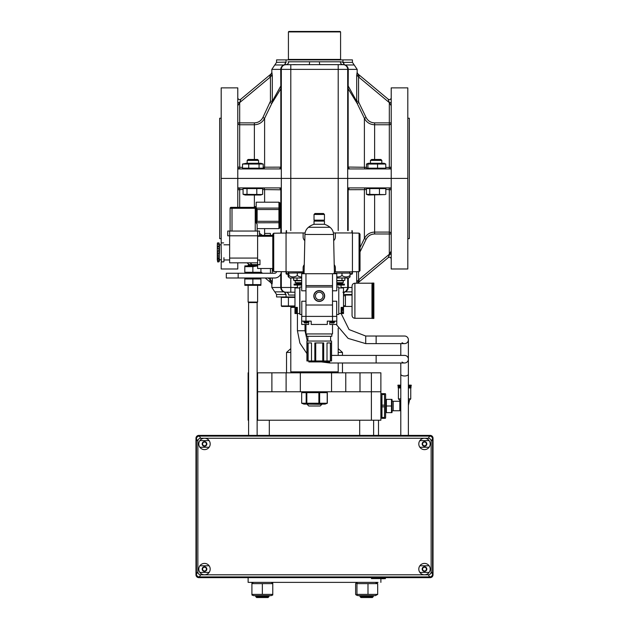 <?xml version="1.0" encoding="UTF-8"?>
<svg xmlns="http://www.w3.org/2000/svg" width="629" height="629" viewBox="0 0 629 629"><rect width="100%" height="100%" fill="white"/><g stroke="black" fill="none" stroke-linecap="round" stroke-linejoin="round"><path stroke-width="0.94" d="M279.418 168.942L281.312 167.047L281.312 69.379L281.312 178.424L407.804 178.424L407.804 87.871L391.214 87.871L391.214 178.424L407.804 178.424L407.804 268.984L391.214 268.984L391.214 187.906L347.688 187.906L347.688 168.942L391.214 168.942M347.688 168.942L347.688 69.379L348.277 69.379C348.151 67.272 347.051 65.809 344.975 64.984A2.846 0.904 -68 0 1 344.723 64.984A2.846 2.115 -68 0 0 344.723 64.984L344.708 64.976A2.846 2.115 -68 0 1 343.607 62.35L342.947 62.098M366.503 167.306L347.688 167.047L349.582 168.942M281.312 168.942L237.786 168.942L237.786 207.35M391.214 187.906L391.214 178.424L221.196 178.424L281.312 178.424L281.312 187.906L237.786 187.906M221.196 242.983L221.196 87.871L237.786 87.871L237.786 168.942M242.527 167.432L237.786 167.047A1.895 1.895 0 0 0 239.68 168.942L239.68 124.762L254.375 124.762C259.014 124.566 262.427 122.427 264.605 118.331L262.898 117.505C261.082 120.925 258.244 122.718 254.375 122.875L254.375 159.459M356.698 75.59L356.698 76.015L357.995 75.802L356.698 75.59L357.075 72.563A1.879 1.871 113.7 0 0 358.192 74.277L358.192 74.277A1.895 1.895 0 0 1 358.648 74.56A1.895 1.895 0 0 0 358.192 74.277A1.895 1.895 0 0 1 358.648 74.56A1.895 1.895 0 0 0 358.192 74.277L357.995 75.802A1.895 0.566 -90 0 1 358.003 76.015A1.895 0.448 -50.2 0 0 358.648 74.56L359.788 75.511L358.569 76.966L389.32 102.613L391.214 105.774L389.327 102.598L391.214 105.774M356.203 100.451L348.277 86.142L347.688 86.142M272.302 75.574L272.302 75.999L272.302 75.574L271.013 75.787L270.808 74.277A1.879 1.871 66.3 0 0 271.925 72.555L272.302 75.574M270.808 74.277A1.879 1.879 0 0 0 270.36 74.56A1.879 1.879 0 0 1 270.808 74.277L271.013 75.787L272.302 75.999L272.302 101.253L272.789 100.459M281.312 86.142L280.723 86.142L272.302 101.253L270.431 101.253L262.898 117.505M270.352 74.882L271.013 75.999A1.879 0.574 -90 0 1 271.013 75.787M359.788 75.511L388.132 99.154A1.879 1.879 0 0 0 391.214 97.715A1.879 1.879 0 0 1 388.132 99.154A1.879 1.879 0 0 0 391.214 97.715A1.879 1.879 0 0 1 388.132 99.154L389.327 102.598L389.32 122.875L391.214 122.875A1.895 1.887 180 0 1 389.32 124.762L389.32 122.875L374.625 122.875C370.756 122.718 367.918 120.925 366.102 117.505L364.395 118.331C366.573 122.427 369.986 124.566 374.625 124.762L389.32 124.762L389.32 167.432L391.214 167.047A1.895 1.895 0 0 1 389.32 168.942L389.32 167.432L385.774 167.432M391.214 102.59L389.327 102.598M237.786 105.774L239.68 102.613L237.786 105.774L239.673 102.598L237.786 102.59M237.786 97.715A1.879 1.879 0 0 0 240.868 99.154A1.879 1.879 0 0 1 237.786 97.715A1.879 1.879 0 0 0 240.868 99.154A1.879 1.879 0 0 1 237.786 97.715M254.375 122.875L239.68 122.875L239.68 102.613L240.868 99.154L269.212 75.511L270.431 76.966L271.013 75.999L272.302 75.999M269.92 74.922L269.212 75.511M356.698 101.253L356.698 76.015L358.003 76.015L358.569 76.966L358.569 101.253L356.698 101.253L357.162 103.392L364.395 118.331L364.395 167.204A1.895 1.714 90 0 0 366.102 168.942M366.102 117.505L358.868 102.558L357.162 103.392L348.167 88.807L348.277 69.379L357.17 69.379L357.17 72.61L358.239 74.301M279.127 168.942A1.895 1.706 90 0 0 280.833 167.149L264.605 167.204L264.605 118.331L271.838 103.392L270.132 102.558M286.053 62.098L276.571 62.35L271.83 69.379L280.723 69.379C280.849 67.272 281.949 65.809 284.025 64.984A2.846 2.186 90 0 0 285.393 62.35A2.846 2.115 68 0 1 284.3 64.976L284.277 64.984A2.846 2.115 68 0 0 284.284 64.984A2.846 0.904 68 0 1 284.025 64.984C281.949 65.809 280.849 67.272 280.723 69.379L280.833 88.807L271.838 103.392L272.302 101.253M237.786 122.875A1.895 1.887 180 0 0 239.68 124.762L239.68 122.875L237.786 122.875M262.898 168.942A1.895 1.714 90 0 0 264.605 167.204L263.197 167.275M348.065 87.046A2.846 0.786 0 0 1 347.688 86.653L348.167 88.807L348.167 167.149A1.895 1.706 -90 0 0 349.873 168.942M281.312 167.047L280.833 167.149L280.833 88.807L281.312 86.653A2.846 0.786 -0 0 1 280.935 87.046M344.959 65.086L345.62 65.463M346.044 65.786L346.579 66.328M357.17 69.379L354.206 64.984L344.975 64.984A2.846 2.186 90 0 1 343.607 62.35L352.429 62.35L352.429 59.897L276.571 59.897L276.571 62.35M281.328 68.962L281.47 68.168M281.619 67.696L281.926 67.044M343.756 64.708L338.205 64.638L342.947 64.638A2.846 2.587 90 0 1 340.36 61.791L288.64 61.791C285.196 62.42 285.196 62.42 288.64 61.791A2.846 2.587 -90 0 1 286.053 64.638L285.314 64.701M319.43 61.791A2.846 0.495 -90 0 0 319.925 64.638L285.244 64.708M309.57 61.791A2.846 0.495 -90 0 1 309.075 64.638M340.36 61.791L340.375 61.791C343.804 62.42 343.804 62.42 340.36 61.791L340.965 61.791M286.053 59.897L286.053 62.35L284.277 64.984L286.053 64.638C283.687 65.031 283.687 65.031 286.053 64.638A4.741 4.741 0 0 0 281.312 69.379L347.688 69.379A4.741 4.741 0 0 0 342.947 64.638L343.505 64.669M338.205 230.584L338.205 64.638L319.925 64.638M345.463 65.361L344.999 65.102M293.145 64.638L295.536 64.638M340.58 59.425L288.42 59.425L288.42 31.922L340.58 31.922L340.58 59.425L340.1 59.897M340.58 31.922L340.1 31.45L288.9 31.45L288.42 31.922L288.9 31.45M221.196 238.643L219.678 238.643L219.678 118.213L221.196 118.213M407.804 118.213L409.322 118.213L409.322 238.643L407.804 238.643M385.829 189.423L391.214 189.809A1.895 1.895 0 0 0 389.32 187.906L389.32 232.093L374.625 232.093C369.986 232.282 366.573 234.428 364.395 238.525L360.016 247.582M281.312 187.906L281.312 233.115L281.312 187.906M238.163 277.994L226.314 277.994L226.314 273.253L238.163 273.253L238.163 277.994L274.676 277.994A6.636 6.636 0 0 0 281.305 271.665L281.312 287.477A4.741 4.741 0 0 0 286.053 292.218L285.424 292.178M262.655 189.557L281.312 189.809L279.418 187.906M237.786 262.82L237.786 268.984L221.196 268.984L221.196 261.798M356.824 283.207L356.698 280.841L356.698 281.265L357.995 281.053L356.698 280.841L356.698 271.681M357.414 283.207A1.879 1.871 66.3 0 1 358.192 282.578L357.995 281.053A1.895 0.566 -90 0 0 358.003 280.841L356.698 280.841M358.192 282.578L358.192 282.578A1.895 1.895 0 0 0 358.648 282.295A1.895 1.895 0 0 1 358.192 282.578A1.895 1.895 0 0 0 358.648 282.295A1.895 0.448 -129.8 0 0 358.003 280.841L358.569 279.889L359.788 281.344L388.132 257.701A1.879 1.879 0 0 1 391.214 259.14A1.879 1.879 0 0 0 388.132 257.701L358.648 282.295A1.895 1.895 0 0 1 358.192 282.578M272.302 281.281L272.302 280.856L271.013 280.856A1.879 0.574 -90 0 0 271.013 281.069L270.808 282.578A1.879 1.871 -66.3 0 1 271.925 284.292L272.302 280.856L271.013 281.069L272.302 281.281L272.271 282.036M270.808 282.578A1.879 1.879 0 0 1 270.36 282.295A1.879 1.879 0 0 0 270.808 282.578L270.91 282.272M272.231 282.657L272.184 283.184M272.176 283.247L272.105 283.742M270.36 282.295L265.194 277.994L269.212 281.344L270.431 279.889L271.013 280.856L270.36 282.295L269.92 281.934M388.132 257.701A1.879 1.879 0 0 1 391.214 259.14A1.879 1.879 0 0 0 388.132 257.701L391.214 251.081L389.327 254.258L391.214 254.265M249.163 264.62L247.008 262.82L249.163 264.62M389.327 254.258L358.569 279.889L358.569 271.657M391.214 251.081L389.32 254.242L389.32 232.093A1.895 1.887 0 0 1 391.214 233.98L374.625 233.98L374.625 195.021M262.293 235.325L259.502 233.32M239.68 207.35L239.68 187.906A1.895 1.895 0 0 0 237.786 189.809L243.077 189.423M360.016 251.93L366.102 239.35L364.395 238.525L364.395 189.651L366.44 189.549M349.873 187.906A1.895 1.706 -90 0 0 348.167 189.706L364.395 189.651A1.895 1.714 90 0 1 366.102 187.906M349.582 187.906L347.688 189.809L348.167 189.706L348.167 230.584M352.051 291.872L344.975 291.872A2.846 2.186 -90 0 0 343.607 294.506A2.846 2.115 -112 0 1 344.692 291.887L344.723 291.872A2.846 2.115 -112 0 0 344.716 291.872L344.723 291.872A2.846 0.904 -112 0 1 344.975 291.872C347.051 291.046 348.151 289.584 348.277 287.477L347.688 287.477L347.688 277.994M347.688 230.584L347.688 187.906M264.605 202.2L264.605 189.651A1.895 1.714 90 0 0 262.898 187.906M280.833 233.123L280.833 189.706A1.895 1.706 90 0 0 279.127 187.906M346.044 291.07L346.579 290.527M280.723 274.095L280.723 287.477C280.849 289.584 281.949 291.046 284.025 291.872L274.794 291.872L276.571 294.506L285.393 294.506A2.846 2.186 90 0 0 284.025 291.872A2.846 0.904 112 0 1 284.277 291.872A2.846 2.115 112 0 0 284.277 291.872L284.284 291.88M284.041 291.77L283.38 291.392M282.956 291.07L282.421 290.527M286.053 294.757L285.393 294.506A2.846 2.115 112 0 0 284.3 291.88M288.42 292.218L286.053 292.218C283.687 291.825 283.687 291.825 286.053 292.218L285.314 292.155M341.052 287.477L347.688 287.477A4.741 4.741 0 0 1 343.513 292.178L343.756 292.147M276.571 294.506L276.571 296.959L294.97 296.959M343.513 294.545L352.051 294.506M347.578 288.514L345.958 291.133M345.659 291.369L344.999 291.754M297.431 287.477L290.795 287.477L290.795 292.218L286.053 292.218A2.846 2.587 -90 0 1 288.64 295.064C285.196 294.435 285.196 294.435 288.64 295.064L294.97 295.064M343.513 292.799L344.393 291.99M342.947 292.218C345.313 291.825 345.313 291.825 342.947 292.218M290.795 292.218L294.97 292.218M281.784 296.959L281.312 297.431L294.97 297.431M345.415 305.969L343.513 305.969M294.97 305.969L281.312 305.969L281.312 297.431M281.312 305.969L281.784 306.441L294.97 306.441M343.513 306.441L345.415 306.441L345.415 295.064L352.051 295.064L352.051 306.441L345.415 306.441M308.831 406.004L320.192 406.004L321.851 404.345L307.149 404.109M371.676 159.459L370.45 160.411L381.827 160.411L380.875 159.459L371.676 159.459M383.871 187.906L385.829 188.582L366.44 188.582L366.44 194.345L368.397 195.021L385.2 194.597L366.44 194.345M368.397 187.906L366.44 188.582M369.766 188.582L369.766 194.345M385.829 188.582L385.829 194.345M379.46 188.582L379.46 194.345M257.607 159.459L248.125 159.459L247.173 160.411L258.55 160.411L257.607 159.459M260.603 187.906L262.655 188.582L243.077 188.582L243.077 194.345L245.129 195.021L260.603 195.021L262.167 194.526L243.077 194.345M245.129 187.906L243.077 188.582M262.655 188.582L262.655 194.345M256.797 188.582L256.797 194.345M247 188.582L247 194.345M246.489 163.257L260.799 163.257L263.197 164.035L242.527 164.035L246.489 163.257M244.933 168.942L242.527 168.163L263.197 168.163L263.197 164.035M260.799 168.942L263.197 168.163M248.714 168.163L248.714 164.035M242.527 168.163L242.527 164.035M259.054 168.163L259.054 164.035M368.279 163.257L384.067 163.257L385.774 164.035L366.503 164.035L368.279 163.257M368.201 168.942L366.503 168.163L385.774 168.163L384.067 168.942M367.926 168.163L367.926 164.035M366.503 168.163L366.503 164.035M377.557 168.163L377.557 164.035M385.774 168.163L385.774 164.035M291.746 306.441L290.795 307.384L297.336 307.384L297.336 313.549L294.97 313.549L294.97 287.948L299.711 287.948L299.711 313.549L297.336 313.549M338.205 362.988L338.205 371.865L290.795 371.865L290.795 307.384M380.875 372.816L380.875 391.781L371.393 391.781L380.875 391.781L380.875 372.816L331.546 372.816L331.546 391.781L359.992 391.781L359.992 372.816M371.393 372.816L371.393 391.781L359.992 391.781M300.332 391.781L300.332 372.816L271.885 372.816L271.885 391.781L331.546 391.781M271.885 391.781L257.135 391.781L286.109 391.781L286.109 372.816M248.597 372.816L248.125 372.816L248.125 391.781L248.597 391.781L248.125 391.781L248.125 420.227L248.597 420.227M271.885 372.816L257.135 372.816M300.332 372.816L331.546 372.816M345.769 391.781L345.769 372.816L345.769 391.781M338.205 352.429L342.475 352.429L338.205 348.639M290.795 348.639L286.525 352.429L290.795 352.429M286.525 372.816L286.525 352.429M257.135 420.227L380.875 420.227L380.875 391.781M371.393 578.586L380.875 578.586M325.059 404.109L303.941 404.109L301.676 403.228L327.324 403.228L325.059 404.109M325.059 391.781L327.324 392.669L301.676 392.669L303.941 391.781M301.676 403.228L301.676 392.669M306.818 403.228L306.818 392.669M306.174 392.669L306.174 403.228M318.879 392.669L318.879 403.228M319.642 403.228L319.642 392.669M327.206 392.669L327.206 403.228M327.324 403.228L327.324 392.669M238.163 273.253L274.676 273.253A1.895 1.895 0 0 0 276.556 271.602M333.386 232.95L352.429 232.95L351.957 230.584L351.957 232.95M352.429 231.055L351.957 231.055M351.957 271.83L351.957 273.725L352.429 273.725L352.429 271.83L334.369 271.83M350.062 273.725L351.957 273.725L351.957 274.197L352.429 273.725M288.051 273.725L286.525 273.725L286.525 274.197L288.051 274.197M350.062 274.197L351.957 274.197M286.525 271.83L286.525 273.725L286.053 273.725L286.525 274.197M286.053 231.055L286.525 230.584L286.053 232.95L305.096 232.95M286.525 232.95L286.525 231.055M304.114 271.83L286.053 271.83L286.053 273.725M248.125 577.634L248.125 582.375L378.029 582.375M380.875 582.375L380.875 577.634M256.656 597.55L268.033 597.55L268.984 596.599L255.712 596.599L256.656 597.55M360.967 597.55L372.344 597.55L373.288 596.599L360.016 596.599L360.967 597.55L360.016 596.599L360.016 595.655M204.504 445.835A1.895 1.895 0 0 0 206.147 442.989A1.895 1.895 0 0 0 202.86 442.989A1.895 1.895 0 0 0 204.504 445.835M204.504 446.268A2.335 2.335 0 0 1 202.483 442.769A2.335 2.335 0 0 1 206.524 442.769A2.335 2.335 0 0 1 204.504 446.268M204.504 570.998A1.895 1.895 0 0 0 206.147 568.152A1.895 1.895 0 0 0 202.86 568.152A1.895 1.895 0 0 0 204.504 570.998M204.504 571.431A2.335 2.335 0 0 1 202.483 567.94A2.335 2.335 0 0 1 206.524 567.94A2.335 2.335 0 0 1 204.504 571.431M424.496 570.998A1.895 1.895 0 0 0 426.14 568.152A1.895 1.895 0 0 0 422.853 568.152A1.895 1.895 0 0 0 424.496 570.998M424.496 571.431A2.335 2.335 0 0 1 422.476 567.94A2.335 2.335 0 0 1 426.517 567.94A2.335 2.335 0 0 1 424.496 571.431M424.496 445.835A1.895 1.895 0 0 0 426.14 442.989A1.895 1.895 0 0 0 422.853 442.989A1.895 1.895 0 0 0 424.496 445.835M424.496 446.268A2.335 2.335 0 0 1 422.476 442.769A2.335 2.335 0 0 1 426.517 442.769A2.335 2.335 0 0 1 424.496 446.268M418.804 569.103A5.692 5.692 0 0 1 419.873 565.786A5.692 5.692 0 0 0 418.804 569.103M430.189 435.402A2.846 2.846 -45 0 1 433.027 438.248L433.027 574.796A2.846 2.846 45 0 1 430.189 577.634L198.811 577.634A2.846 2.846 135 0 1 195.973 574.796L195.973 438.248A2.846 2.846 -135 0 1 198.811 435.402L430.189 435.402A2.846 2.846 0 0 1 433.027 438.248L433.027 574.796A2.846 2.846 0 0 1 430.189 577.634L198.811 577.634A2.846 2.846 0 0 1 195.973 574.796L195.973 438.248A2.846 2.846 0 0 1 198.811 435.402L430.189 435.402M253.825 264.62L248.597 264.62L248.125 265.092L257.607 265.092L257.135 264.62L253.825 264.62M257.607 285.582L257.607 302.077L248.125 302.077L248.125 285.582M257.135 435.402L257.135 302.549L248.597 302.549L248.125 302.077M244.807 265.918L257.607 265.666M257.607 265.941L252.866 266.641L244.807 266.641L244.807 272.278L260.925 272.278L260.925 268.512M260.485 273.253L260.925 272.994M252.866 272.278L252.866 266.641M260.925 285.322L244.807 285.322M260.925 284.607L260.925 278.969L244.807 278.969L244.807 284.607L260.925 284.607M260.485 277.994L260.925 278.246M252.866 284.607L252.866 278.969M272.774 236.268L257.607 236.268L257.607 259.974L259.974 259.974L257.607 260.162L257.607 268.512L272.774 268.512M259.974 259.974L259.974 264.715L257.607 264.526M259.974 264.715L257.607 264.715M270.407 235.325L270.407 233.422L264.715 233.422L264.715 235.325M272.774 235.325L259.502 235.325M272.774 234.185L272.774 270.596L273.725 271.555L273.725 233.225L272.774 234.185M286.053 233.044L273.725 233.225M286.053 271.736L273.725 271.555M359.065 271.649L359.065 233.131L360.016 234.09L360.016 270.69L359.065 271.649L352.429 271.736M359.065 233.131L352.429 233.044M334.211 264.707A4.741 4.741 0 0 1 335.359 267.797L335.359 271.83M303.123 271.83L303.123 267.797A4.741 4.741 0 0 1 304.271 264.707M335.359 232.95L335.359 236.984A4.741 4.741 0 0 1 333.677 240.608M304.806 240.608A4.741 4.741 0 0 1 303.123 236.984L303.123 232.95M352.429 232.95L352.429 271.83M286.053 271.83L286.053 232.95M219.285 245.168L219.199 244.516M219.12 251.097L219.49 252.308L219.49 245.247M219.49 246.505L219.49 245.782M219.199 244.98L219.12 246.088M219.285 246.442L219.49 251.026M219.285 251.01L219.12 258.59M221.101 259.974L219.285 259.557L219.285 253.613M219.49 259.478L219.49 258.92M219.199 258.385L219.12 259.816M218.916 258.92L218.916 259.848M219.49 253.597L219.49 252.308M218.916 251.144L219.12 253.518M218.916 252.308L218.916 253.463M223.94 257.701L223.94 261.585M219.199 244.547L219.199 243.289M219.49 259.974L219.199 261.515L219.199 260.178M219.199 250.649L219.199 246.285M219.199 257.937L219.199 253.967M217.304 244.602L217.304 246.411M217.304 246.175L217.304 258.488M217.304 248.982L217.304 246.843M217.304 254.132L217.304 250.814M217.304 258.7L217.304 255.972M217.304 258.37L217.304 260.233M219.49 244.807L221.101 244.807L221.101 243.195L221.384 261.876L221.101 243.195M256.192 222.729L257.135 221.306L257.135 209.512L256.184 208.018L256.184 222.8L278.938 222.729L278.938 221.306L279.889 221.707L278.938 222.729L278.938 228.618L279.889 227.997L279.889 209.111L278.938 209.512L278.938 208.089L256.192 208.089M256.184 208.293L256.184 207.35L256.184 208.293L255.232 208.293L255.232 207.35L231.055 207.35A0.951 0.951 0 0 0 230.104 208.293L255.232 208.293L255.232 231.055M256.184 222.8L257.135 224.443L257.135 231.055L257.135 228.618L278.938 228.618M278.938 202.2L278.938 208.089L279.889 209.111L279.889 202.813L278.938 202.2L256.184 202.2L256.184 208.018M257.135 209.512L278.938 209.512L278.938 221.306L257.135 221.306M256.184 207.35L255.232 207.35M256.184 206.634L254.289 206.634L254.289 207.35M230.104 231.055L230.104 208.293M257.607 231.055L257.607 235.796L259.502 235.796L259.502 231.055L227.737 231.055L227.737 235.796L257.607 235.796L257.607 236.268M257.607 262.82L229.632 262.82L229.632 231.055M384.523 578.711L384.523 577.894L381.968 577.894L381.968 578.711L384.523 578.711M385.616 577.634L385.365 578.711M381.968 578.711L381.127 578.711L381.968 578.711M385.365 393.675L384.523 393.675L385.616 394.108L385.616 417.9L384.523 418.332L385.365 418.332M384.523 394.501L384.523 393.675L381.968 393.675L381.968 418.332L384.523 418.332L384.523 394.501L381.968 394.501M381.127 393.675L381.968 393.675L380.875 394.108L381.127 418.332M384.523 417.514L381.968 417.514M381.968 406.829L384.523 406.829M384.523 405.186L381.968 405.186M336.782 284.104L344.37 284.104L344.37 285.047L336.782 285.047M336.782 283.624L342.475 283.624L342.475 282.68M336.782 282.68L343.253 282.68L343.253 280.786L336.782 280.786L341.052 280.786M336.782 280.518L344.409 280.4L344.841 280.227L344.841 277.994M341.995 277.994L341.995 280.227M301.7 285.047L294.113 285.047L294.113 284.104L301.7 284.104M296.007 282.68L296.007 283.624L301.7 283.624M297.431 280.786L301.7 280.786L295.229 280.786L295.229 282.68L301.7 282.68M293.578 277.994L293.578 280.227L301.7 280.55M293.578 280.227L295.229 280.786M296.99 277.994L296.99 280.227M408.378 387.991L410.981 387.896L408.378 387.896M400.791 387.896L398.181 387.896L400.791 387.991M400.791 387.039L398.181 387.039L398.181 387.896M410.981 387.896L410.981 387.039L408.378 387.039M400.791 386.096L397.945 386.096L397.945 385.145L400.791 385.145L400.791 374.2L400.791 435.402M402.073 342.663A3.79 3.79 0 0 0 408.378 339.817L408.378 385.145L411.224 385.145L411.224 386.096L408.378 386.096M391.482 399.368L386.395 399.368L386.395 412.64L391.482 412.64L391.482 399.368M391.993 399.368L391.993 412.64M391.482 406.004L386.395 406.004M400.791 401.263L393.204 401.263L393.204 410.753L392.252 410.981M408.378 401.263L409.322 401.263L409.322 400.319L408.378 400.319M400.791 400.319L399.84 400.319L398.416 398.896L400.791 398.896M409.322 400.319L410.745 398.896L408.378 398.896M400.791 410.698L399.84 410.745L399.84 400.319M251.914 583.633L251.914 594.405L272.774 594.405L272.774 583.633L251.914 583.633L251.914 582.375M272.774 583.633L272.774 582.375M272.774 595.003L271.036 595.655L253.652 595.655L251.914 595.003M251.914 583.028L253.652 582.375L271.036 582.375L272.774 583.028M262.348 594.405L262.348 583.633M356.226 583.028L356.226 582.375M377.086 583.028L377.086 582.375M358.011 595.655L356.156 594.979L356.957 594.405L377.691 594.405L375.348 595.655L358.011 595.655M375.348 582.375L377.691 583.633L356.957 583.633L356.156 583.052L355.621 583.633L355.621 594.405L356.156 594.979M367.989 583.633L367.989 594.405M356.957 583.633L356.957 594.405M377.691 583.633L377.691 594.405M209.127 572.421L199.88 572.421M199.88 565.786A5.692 5.692 0 0 1 209.567 566.509A5.692 5.692 0 0 1 204.504 574.796A5.692 5.692 0 0 1 199.88 565.786L209.127 565.786M419.873 565.786L429.12 565.786A5.692 5.692 0 0 1 424.496 574.796A5.692 5.692 0 0 1 419.433 566.509A5.692 5.692 0 0 1 429.12 565.786M429.12 572.421L419.873 572.421M209.127 447.25L199.88 447.25M199.88 440.614L209.127 440.614M419.873 440.614L429.12 440.614M429.12 447.25L419.873 447.25M429.709 436.109L428.286 438.248L424.496 438.248A5.692 5.692 0 0 1 429.426 446.779A5.692 5.692 0 0 1 419.567 446.779A5.692 5.692 0 0 1 424.496 438.248L204.504 438.248A5.692 5.692 0 0 1 209.433 446.779A5.692 5.692 0 0 1 199.574 446.779A5.692 5.692 0 0 1 204.504 438.248L200.714 438.248L199.291 436.109A2.846 2.846 0 0 0 196.445 438.956L196.445 574.08A2.846 2.846 0 0 0 199.291 576.927L429.709 576.927A2.846 2.846 0 0 0 432.555 574.08L432.555 438.956A2.846 2.846 0 0 0 429.709 436.109L199.291 436.109M196.445 438.956L197.868 441.094A2.846 2.846 0 0 1 200.714 438.248M197.868 441.094L197.868 571.95L196.445 574.08M199.291 576.927L200.714 574.796A2.846 2.846 0 0 1 197.868 571.95M200.714 574.796L428.286 574.796L429.709 576.927M432.555 574.08L431.132 571.95A2.846 2.846 0 0 1 428.286 574.796M431.132 571.95L431.132 441.094L432.555 438.956M428.286 438.248A2.846 2.846 0 0 1 431.132 441.094M324.454 296.007A5.213 5.213 0 0 1 316.631 300.528A5.213 5.213 0 0 1 316.631 291.494A5.213 5.213 0 0 1 324.454 296.007M315.451 296.007A3.79 3.79 0 0 1 321.136 292.721A3.79 3.79 0 0 1 321.136 299.294A3.79 3.79 0 0 1 315.451 296.007M333.936 273.104L350.062 273.104L350.062 276.909L348.749 277.994L336.782 277.994M341.995 273.104L341.995 275.502A8.405 7.273 90 0 0 350.062 275.502M336.782 276.791A8.405 7.273 -90 0 0 341.995 275.502M301.7 277.994L289.733 277.994L288.389 276.878A8.405 0.731 -90 0 0 288.452 276.909A8.405 0.731 -90 0 0 288.86 275.502A8.405 7.619 -90 0 0 297.297 275.502A8.405 6.88 90 0 0 301.7 276.878M304.09 272.821L288.051 273.104L288.051 275.502A8.405 0.731 -90 0 0 288.389 276.878M288.86 275.502L288.86 273.104L288.051 273.104M297.297 273.104L297.297 275.502M295.441 311.418L295.441 309.523M373.862 318.439L371.967 318.439M373.862 283.066L371.967 283.066M373.862 283.27L371.967 283.459L373.862 283.16M373.862 283.451L371.967 283.451L373.862 283.459M373.862 283.648L371.967 283.648M373.862 284.19L371.967 284.363L373.862 283.923M373.862 284.363L371.967 284.363M373.862 284.898L371.967 285.055L373.862 284.552M373.862 285.055L371.967 285.055M373.862 285.747L371.967 285.904L373.862 285.338M373.862 285.904L371.967 285.904M373.862 286.745L371.967 286.887L373.862 286.745L373.862 286.274M373.862 286.887L373.862 287.351L371.967 287.351L371.967 286.887M373.862 287.878L371.967 288.011L373.862 287.878L373.862 287.351M373.862 288.011L373.862 288.554L371.967 288.554L371.967 288.011M373.862 289.136L371.967 289.254L373.862 289.136L373.862 288.554M373.862 289.254L373.862 289.875L371.967 289.875L371.967 289.254M373.862 290.512L371.967 290.614L373.862 290.512L373.862 289.875M373.862 290.614L373.862 291.298L371.967 291.298L371.967 290.614M373.862 291.974L371.967 292.06L373.862 291.974L373.862 291.298M373.862 292.06L373.862 292.815L371.967 292.815L371.967 292.06M373.862 293.531L371.967 293.601L373.862 293.531L373.862 292.815M373.862 293.601L373.862 294.403L371.967 294.403L371.967 293.601M373.862 295.15L371.967 295.205L373.862 295.15L373.862 294.403M373.862 295.205L373.862 296.062L371.967 296.062L371.967 295.205M373.862 296.825L371.967 296.864L373.862 296.825L373.862 296.062M373.862 296.864L373.862 297.761L371.967 297.761L371.967 296.864M373.862 298.539L371.967 298.563L373.862 298.539L373.862 297.761M373.862 298.563L373.862 299.483L371.967 299.483L371.967 298.563M373.862 300.277L373.862 301.228L371.967 301.228L371.967 300.277L373.862 300.277L373.862 299.483M373.862 302.014L373.862 301.228L371.967 301.228L371.967 302.014L373.862 302.014L373.862 302.958L371.967 302.958L371.967 302.014M373.862 303.744L373.862 302.958L371.967 302.942L371.967 303.744L373.862 303.744L373.862 304.672L371.967 304.672L371.967 303.744M373.862 305.442L373.862 306.299L371.967 306.299L371.967 305.442L373.862 305.442L373.862 304.672M373.862 306.299L371.967 306.299M373.862 307.094L373.862 307.903L371.967 307.903L371.967 307.094L373.862 307.094L373.862 306.347M373.862 307.903L371.967 307.903M373.862 308.69L373.862 309.437L371.967 309.437L371.967 308.69L373.862 308.69L373.862 307.974M373.862 309.437L371.967 309.437M373.862 310.207L373.862 310.891L371.967 310.891L371.967 310.207L373.862 310.207L373.862 309.523M373.862 310.891L371.967 310.891M373.862 311.63L373.862 312.243L371.967 312.243L371.967 311.63L373.862 311.63L373.862 310.993M373.862 312.243L371.967 312.243M373.862 312.951L373.862 313.494L371.967 313.494L371.967 312.951L373.862 312.951L373.862 312.361M373.862 313.494L371.967 313.494M373.862 314.154L373.862 314.61L371.967 314.61L371.967 314.154L373.862 314.154L373.862 313.619M373.862 314.61L371.967 314.61M373.862 315.223L371.967 315.601L373.862 315.223L373.862 314.752M373.862 315.601L371.967 315.601M373.862 316.159L371.967 316.442L373.862 315.75M373.862 316.442L371.967 316.442M373.862 316.945L371.967 317.142L373.862 316.607M373.862 317.142L371.967 317.142M373.862 317.574L371.967 317.676L373.862 317.307M373.862 317.676L371.967 317.676M373.862 318.345L371.967 318.046L373.862 317.849M373.862 318.227L371.967 317.849M373.862 304.64L371.967 304.64M373.862 283.828L371.967 283.828M371.967 285.747L371.967 285.338M371.967 286.745L371.967 286.274M371.967 287.878L371.967 287.351M371.967 289.136L371.967 288.554M371.967 290.512L371.967 289.875M371.967 291.974L371.967 291.298M371.967 293.531L371.967 292.815M371.967 295.15L371.967 294.403M371.967 296.825L371.967 296.062M371.967 298.539L371.967 297.761M371.967 300.277L371.967 299.483M371.967 305.442L371.967 304.672M371.967 307.094L371.967 306.347M371.967 308.69L371.967 307.974M371.967 310.207L371.967 309.523M371.967 311.63L371.967 310.993M371.967 312.951L371.967 312.361M371.967 314.154L371.967 313.619M371.967 315.223L371.967 314.752M371.967 316.159L371.967 315.75M354.898 283.207C353.168 283.38 352.216 284.324 352.051 286.053L352.051 315.451C352.216 317.173 353.168 318.125 354.898 318.29L354.898 283.207L371.967 283.207M343.513 307.384L343.513 313.549L341.146 313.549L341.146 307.384L343.513 307.384L343.513 287.948L338.772 287.948M338.772 313.549L341.146 313.549L349.064 329.565L365.708 336.028L404.581 336.028A3.79 3.79 0 0 1 408.378 339.817M336.688 314.5L338.772 314.5L338.772 287.005L336.782 287.005M336.688 316.395L336.688 301.228L332.505 301.228M305.969 321.136L301.7 321.136L301.7 316.395L305.969 316.395L305.969 321.136L311.182 321.136L311.182 324.454L327.3 324.454L327.3 321.136L332.513 321.136L332.513 316.395L305.969 316.395L305.977 305.018L332.505 305.018L332.505 287.005L305.977 287.005L305.977 305.018M332.505 305.018L332.505 316.395L336.782 316.395L336.782 324.454L329.793 324.454L329.793 321.136M301.7 321.136L301.7 324.454L308.69 324.454L308.69 321.136M332.513 324.454L332.513 333.936L305.969 333.936L305.969 324.454M331.805 333.936L331.805 336.311L306.677 336.311L306.677 333.936M307.07 360.967L307.07 342.947L311.512 342.947L311.512 360.967L306.913 360.967L306.913 341.052L331.569 341.052L331.569 360.967L327.009 360.967L327.009 342.947L331.42 342.947L331.42 360.967M311.512 360.967L314.838 360.967L314.838 342.947L323.691 342.947L323.691 360.967L327.009 360.967M323.691 360.967L314.838 360.967M330.367 360.967L330.367 342.947M315.727 360.967L315.727 342.947M322.756 360.967L322.756 342.947M308.116 360.967L308.116 342.947M308.808 360.967L308.808 361.911L329.675 361.911L329.675 362.988L376.134 362.988L376.134 355.401L404.581 355.401A3.79 3.79 0 0 1 406.145 362.65A3.79 3.79 0 0 1 402.073 362.037M336.782 321.136L332.513 321.136M332.183 323.031L333.276 323.031M332.662 323.031L333.181 323.031M306.724 323.031L305.207 323.031M301.794 316.395L301.794 301.228L305.977 301.228M301.794 314.5L299.899 314.5L299.899 287.005L301.7 287.005M336.782 290.795L336.782 273.725L301.7 273.725L301.7 290.795L305.969 290.795L305.969 273.725L305.977 285.582L332.505 285.582L332.505 273.725L332.513 290.795L336.782 290.795M319.241 301.433A5.425 5.425 0 0 1 313.816 296.007A5.425 5.425 0 0 1 319.241 290.582A5.425 5.425 0 0 1 324.666 296.007A5.425 5.425 0 0 1 319.241 301.433M332.505 285.582L332.505 287.005M305.977 287.005L305.977 285.582M343.041 310.325L343.041 309.523M343.041 309.617L343.041 310.136M324.454 224.286L314.028 224.286A17.125 17.125 0 0 0 308.446 227.297L330.036 227.297A17.125 17.125 0 0 0 324.454 224.286L324.454 221.101L314.028 221.101L314.028 224.286M324.454 214.458L324.454 220.15L314.028 220.15L314.028 214.458L324.454 214.458L323.51 213.514L314.972 213.514L323.51 213.514M400.791 343.615L400.791 355.401M365.708 336.028L365.708 343.615L404.581 343.615A3.79 3.79 0 0 0 408.378 339.817A3.79 3.79 0 0 0 404.581 336.028M400.791 362.988L400.791 374.2A3.79 1.793 -0 0 0 404.581 375.993A3.79 1.793 -0 0 0 408.378 374.2L408.378 435.402M376.134 362.988L404.581 362.988A3.79 3.79 0 0 0 408.378 359.198A3.79 3.79 0 0 0 404.581 355.401M239.68 102.613L270.431 76.966L270.431 101.253M358.868 102.558L358.569 101.253M374.625 122.875L374.625 159.459M280.723 69.379L281.312 69.379M274.794 64.984L284.025 64.984M288.64 61.791L288.035 61.791M342.947 64.638A4.741 4.741 0 0 1 347.688 69.379M290.795 64.638L290.795 230.584M352.051 287.477L348.277 287.477L348.277 277.994M290.795 277.994L290.795 287.477L271.83 287.477L271.83 284.253L270.761 282.555M272.302 280.856L272.302 277.994M272.302 273.253L272.302 268.512M270.431 268.512L270.431 273.253M270.431 277.994L270.431 279.889L268.158 277.994M262.474 273.253L260.925 271.956M252.127 264.62L249.965 262.82M254.375 195.021L254.375 206.634M264.605 235.325L264.605 228.618M366.102 239.35C367.918 235.93 370.764 234.137 374.625 233.98M257.607 420.227L257.607 372.816M371.393 391.781L371.393 420.227M219.199 243.266L218.916 244.492L217.587 244.492L217.304 243.195M219.199 243.195L217.304 243.266M217.304 260.178L218.916 260.225L218.916 261.774L217.587 261.774L217.587 250.861L218.916 250.861L218.916 248.699L217.587 248.699L217.587 246.521L219.199 246.694M218.916 245.908L219.199 248.809M217.304 253.967L218.916 253.746L219.199 255.799M217.304 255.799L218.916 255.901L218.916 258.102L217.304 257.937M217.304 250.649L217.304 248.809M217.304 246.694L217.304 244.547M232.007 207.35L232.007 231.055M257.607 258.079L229.632 258.079M297.336 307.864L296.385 307.864L296.385 313.077L295.441 312.126M294.97 310.231L295.441 310.231M334.652 321.136L334.652 322.087L330.382 322.087L331.334 323.031M303.831 321.136L303.831 322.087L308.1 322.087L307.149 323.031M343.513 310.231L343.041 310.231M341.146 307.864L342.097 307.864L342.097 313.077L343.041 312.126M334.416 273.725L333.543 234.452L304.939 234.452L304.066 273.725M376.134 343.615L376.134 336.028M306.913 353.584L299.899 343.112L297.431 330.752L305.018 330.752L307.274 341.052M271.83 69.379L271.83 72.602L270.761 74.301M354.206 64.984L352.429 62.35M342.947 59.897L342.947 62.35L344.723 64.984M288.9 59.897L288.42 59.425M357.484 283.207L358.239 282.555M274.794 291.872L271.83 287.477M286.053 296.959L286.053 294.506L284.277 291.872M288.9 296.959L288.42 297.431L288.42 305.969L288.9 306.441M308.808 406.004L307.149 404.345M381.827 163.257L381.827 160.411M370.45 163.257L370.45 160.411M258.55 163.257L258.55 160.411M247.173 163.257L247.173 160.411M338.205 328.204L338.205 355.401M337.254 372.816L338.205 371.865M291.746 372.816L290.795 371.865M342.475 372.816L342.475 362.988M342.475 355.401L342.475 352.429M378.509 435.402L378.509 420.227M255.712 595.655L255.712 596.599M268.984 596.599L268.984 595.655L268.984 596.599L268.033 597.55M269.314 435.402L269.314 420.227M373.288 596.599L373.288 595.655L373.288 596.599L372.344 597.55M373.626 435.402L373.626 420.227M359.686 435.402L359.686 420.227M248.125 265.092L248.125 265.666M257.135 302.549L257.607 302.077M248.597 435.402L248.597 302.549M245.247 273.253L244.807 272.994M245.247 277.994L244.807 278.246M223.657 242.904L221.384 242.904M223.657 261.876L221.384 261.876M217.304 246.081L219.199 246.081M217.587 258.857L219.199 258.574M218.916 242.904L217.587 242.904M218.916 261.876L217.587 261.876M229.632 244.807L223.94 244.807M229.632 259.974L223.94 259.974M380.875 578.279L381.127 578.711M341.995 283.624L341.995 284.104M343.253 280.786L344.409 280.4M296.487 283.624L296.487 284.104M409.322 387.039L409.322 386.096M399.84 387.039L399.84 386.096M385.616 412.113L385.884 412.64M385.616 399.902L385.884 399.368M393.204 401.255L392.252 401.027M398.416 387.991L398.416 398.896M410.745 387.991L410.745 398.896M409.322 401.263L408.378 405.398M393.204 410.745L399.84 410.745M357.964 582.375L356.156 583.052M349.244 271.83L350.062 272.333M289.238 271.83L288.389 272.349M296.385 307.864L295.441 308.808M297.336 313.077L296.385 313.077M354.898 318.29L371.967 318.29M343.513 305.757L345.415 305.757M343.513 295.74L345.415 295.74M330.618 341.052L330.618 336.311M307.864 341.052L307.864 336.311M329.675 360.967L329.675 361.911M330.382 321.136L330.382 322.087M334.652 322.087L333.7 323.031M308.1 321.136L308.1 322.087M303.831 322.087L304.782 323.031M341.146 313.077L342.097 313.077M342.097 307.864L343.041 308.808M333.543 234.452C333.417 231.551 332.254 229.168 330.036 227.297M304.939 234.452C305.065 231.551 306.229 229.168 308.446 227.297M322.087 221.101L322.087 220.15M316.395 221.101L316.395 220.15M314.028 214.458L314.972 213.514M365.708 343.615L348.136 338.402L336.24 324.454M341.052 285.047L341.052 287.948M408.378 374.2L408.378 359.198M331.569 355.401L376.134 355.401M329.675 362.988L321.411 361.911M297.431 285.047L297.431 287.948M297.431 313.549L297.431 330.752M305.018 324.454L305.018 330.752"/></g></svg>
